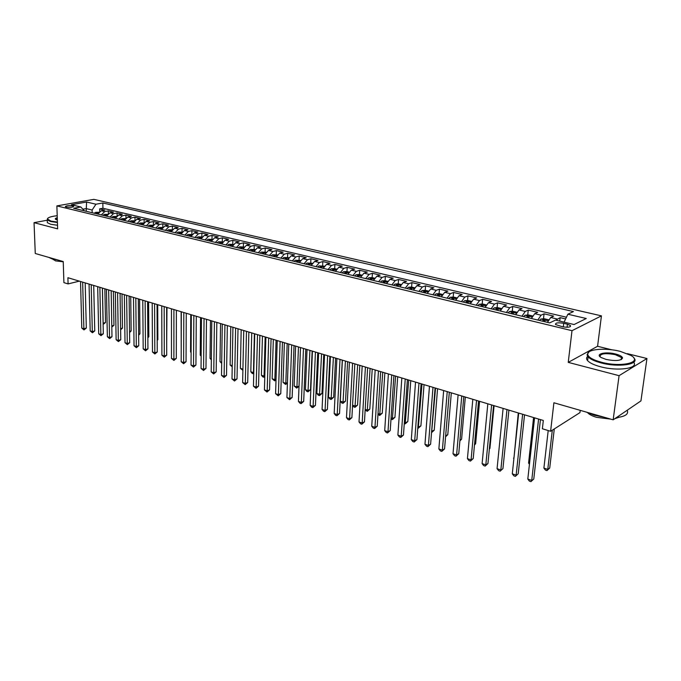 <?xml version="1.0" encoding="UTF-8"?>
<svg xmlns="http://www.w3.org/2000/svg" width="681" height="681" viewBox="0 0 681 681"><rect width="100%" height="100%" fill="white"/><g stroke="black" fill="none" stroke-linecap="round" stroke-linejoin="round"><path stroke-width="1.02" d="M66.227 207.075C70.432 207.577 72.927 207.322 73.693 206.317L72.765 205.909C68.568 205.407 66.083 205.662 65.308 206.675L66.227 207.075M601.434 315.856L93.859 199.363L56.881 205.9L571.997 330.685L601.434 315.856L597.577 346.28L568.243 362.377L619.08 375.674L646.95 358.512L627.354 353.66M611.776 349.796L597.577 346.28M646.95 358.512L640.94 400.896L613.155 419.819L553.9 402.769L550.606 431.277L579.948 412.626L580.229 410.345M47.253 220.21L34.05 222.678L35.267 253.494L63.239 261.547L63.903 282.632L68.083 283.909L79.328 281.142M619.08 375.674L613.155 419.819M565.622 318.929L560.14 317.635L559.739 321.117M547.464 322.368L550.716 317.482L553.662 316.103L544.042 313.83L543.506 318.751M531.427 318.504L534.704 313.677L537.692 312.332L528.252 310.102L527.741 314.954M515.704 314.716L518.999 309.949L522.021 308.629L512.759 306.441L512.274 311.226M500.271 311.004L503.582 306.288L506.638 304.994L497.547 302.849L497.096 307.565M485.127 307.352L488.447 302.696L491.546 301.428L482.625 299.325L482.199 303.981M470.265 303.777L473.601 299.172L476.726 297.929L467.966 295.86L467.566 300.457M455.674 300.261L459.02 295.707L462.178 294.498L453.58 292.464L453.205 296.993M441.348 296.814L444.71 292.311L447.894 291.119L439.449 289.127L439.092 293.613L435.908 293.92L434.538 295.171M427.276 293.426L430.647 288.974L433.865 287.808L425.565 285.85L425.233 290.293M413.452 290.097L416.84 285.697L420.083 284.556L411.928 282.624L411.622 287.041M399.883 286.829L403.271 282.479L406.54 281.355L398.53 279.465L398.24 283.841M386.544 283.611L389.941 279.312L393.235 278.214L385.361 276.35L385.088 280.7M373.435 280.461L376.848 276.197L380.16 275.124L372.422 273.294L372.166 277.61M360.555 277.354L363.969 273.141L367.306 272.085L359.704 270.289L359.466 274.571M347.897 274.307L351.319 270.136L354.673 269.106L347.191 267.335L346.978 271.583M335.452 271.31L338.874 267.182L342.254 266.169L334.899 264.432L334.694 268.646M323.211 268.365L326.642 264.279L330.038 263.283L322.803 261.572L322.624 265.76M311.183 265.462L314.613 261.427L318.018 260.448L310.911 258.763L310.74 262.917M299.342 262.619L302.781 258.618L306.203 257.656L299.206 256.005L299.053 260.125M287.705 259.81L291.145 255.852L294.584 254.907L287.697 253.281L287.561 257.375M276.248 257.052L279.695 253.136L283.143 252.208L276.375 250.608L276.248 254.668M264.977 254.336L268.425 250.455L271.889 249.552L265.224 247.978L265.113 252.004M253.894 251.672L257.341 247.824L260.814 246.931L254.251 245.381L254.158 249.391M242.981 249.042L246.428 245.237L249.918 244.36L243.457 242.836L243.372 246.811M232.238 246.454L235.686 242.683L239.184 241.823L232.825 240.325L232.757 244.275M221.665 243.909L225.113 240.172L228.62 239.329L222.364 237.848L222.304 241.772M211.255 241.397L214.702 237.703L218.218 236.869L212.055 235.413L212.012 239.312M201.006 238.937L204.453 235.268L207.977 234.451L201.908 233.021L201.874 236.886M190.91 236.503L194.357 232.868L197.89 232.068L191.906 230.655L191.889 234.494M180.967 234.111L184.415 230.51L187.956 229.727L182.065 228.331L182.048 232.127L178.124 232.102L176.685 233.072M171.178 231.753L174.617 228.186L178.167 227.411L172.361 226.041L172.361 229.659M161.533 229.429L164.972 225.896L168.522 225.139L162.81 223.785L162.819 227.233M152.025 227.139L155.464 223.632L159.022 222.891L153.387 221.563L153.404 224.858M142.661 224.883L146.1 221.41L149.658 220.678L144.108 219.367L144.134 222.525M133.433 222.661L136.864 219.222L140.431 218.499L134.966 217.205L134.991 220.235M124.342 220.474L127.773 217.06L131.339 216.354L125.942 215.077L125.985 217.988M115.378 218.312L118.8 214.932L122.376 214.234L117.055 212.983L117.106 215.775M106.542 216.183L109.964 212.83L113.54 212.149L108.296 210.906L108.347 213.596M550.606 431.277L542.374 428.766L543.319 420.466L67.896 277.712L68.083 283.909M567.426 324.207L563.689 323.313C557.994 322.411 555.27 322.811 555.517 324.505L562.285 326.727C568.022 327.646 570.763 327.246 570.491 325.544L567.426 324.207L567.069 327.263M84.487 210.872L80.784 206.973L73.65 208.267L549.652 322.896L555.5 320.104L574.092 324.539L586.256 318.504L567.877 314.222L573.428 311.575L102.822 202.972L95.961 204.215L92.122 210.02L86.147 208.59L82.886 209.186M80.784 206.973L71.394 204.734L86.581 202.027L95.961 204.215M555.866 320.189L560.14 317.635M566.439 317.218L102.925 208.258L99.656 208.871L99.715 211.459M97.834 214.089L101.248 210.761L104.831 210.089L99.656 208.871M101.299 214.924L104.721 211.587L108.296 210.906M110.058 217.035L113.48 213.672L117.055 212.983M118.945 219.171L122.376 215.783L125.942 215.077M127.96 221.342L131.39 217.92L134.966 217.205M137.111 223.547L140.541 220.091L144.108 219.367M146.389 225.786L149.829 222.295L153.387 221.563M155.813 228.05L159.252 224.534L162.81 223.785M165.372 230.348L168.811 226.807L172.361 226.041M175.077 232.689L178.516 229.114L182.065 228.331M184.926 235.064L188.373 231.446L191.906 230.655M194.928 237.473L198.375 233.821L201.908 233.021M205.083 239.916L208.531 236.239L212.055 235.413M215.4 242.402L218.848 238.682L222.364 237.848M225.871 244.922L229.327 241.176L232.825 240.325M236.511 247.484L239.959 243.696L243.457 242.836M247.322 250.089L250.77 246.267L254.251 245.381M258.303 252.736L261.751 248.871L265.224 247.978M269.463 255.418L272.911 251.519L276.375 250.608M280.81 258.15L284.249 254.217L287.697 253.281M292.336 260.925L295.775 256.95L299.206 256.005M304.058 263.751L307.489 259.733L310.911 258.763M315.967 266.62L319.406 262.56L322.803 261.572M328.08 269.54L331.511 265.437L334.899 264.432M340.406 272.502L343.828 268.357L347.191 267.335M352.937 275.524L356.35 271.336L359.704 270.289M365.68 278.589L369.093 274.358L372.422 273.294M378.653 281.713L382.058 277.439L385.361 276.35M391.847 284.896L395.244 280.572L398.53 279.465M405.28 288.131L408.668 283.756L411.928 282.624M418.951 291.417L422.331 286.999L425.565 285.85M432.869 294.771L436.24 290.302L439.449 289.127M447.042 298.184L450.405 293.664L453.58 292.464M461.471 301.657L464.825 297.086L467.966 295.86M476.172 305.199L479.509 300.576L482.625 299.325M491.154 308.808L494.466 304.126L497.547 302.849M506.409 312.477L509.711 307.744L512.759 306.441M521.961 316.222L525.247 311.438L528.252 310.102M537.803 320.044L541.072 315.192L544.042 313.83M568.243 362.377L571.997 330.685M34.05 222.678L57.63 228.85L56.881 205.9M86.206 211.289L86.581 202.027M92.182 212.727L92.122 210.02M564.081 322.147L567.877 314.222M102.925 208.258L102.822 202.972M538.586 419.045L531.742 480.411L527.809 479.083L534.568 417.836M540.442 419.607L533.785 479.007L530.95 481.637L529.375 481.109L527.809 479.083M533.785 479.007L530.95 481.637M548.205 430.545L543.898 468.102L547.771 469.379L549.72 468.034L554.283 428.945M549.72 468.034L546.962 470.597L547.771 469.379L552.317 430.188M546.962 470.597L545.413 470.086L543.898 468.102M601.34 362.215C621.421 367.723 643.571 362.283 630.725 355.329L620.17 351.345C605.383 347.506 586.682 349.166 587.694 354.341C588.316 357.278 592.87 359.9 601.34 362.215M633.79 357.883C640.557 364.309 618.825 367.757 601.034 362.888C594.581 361.177 590.265 359.159 588.086 356.844L587.056 354.801L588.988 351.915M606.15 359.44L601.068 357.491C594.717 353.95 605.715 351.362 615.573 354.001C619.88 355.141 622.221 356.469 622.587 357.985C621.123 360.76 615.65 361.245 606.15 359.44M621.421 359.525L621.94 358.444L621.455 357.491L615.275 354.656C605.111 352.877 600.038 353.575 600.055 356.759M627.184 410.26C628.844 414.133 625.26 416.576 616.424 417.589M604.234 417.249L594.309 415.24L586.273 412.082M618.918 417.3L614.781 418.713M610.746 419.13L596.565 417.334C592.308 416.074 589.363 414.559 587.712 412.805M633.722 362.275C638.846 368.481 617.59 371.46 600.531 366.753C594.087 365.033 589.78 362.999 587.609 360.658C586.222 359.032 586.239 357.585 587.66 356.308M57.204 215.732C51.084 216.405 47.823 217.477 47.406 218.95L50.905 221.087L57.408 222.049M57.425 222.517L50.615 221.521L47.244 219.929L47.619 218.422M57.34 219.989L55.74 219.435C54.838 218.814 55.348 218.243 57.264 217.724M57.281 218.218L55.748 219.435M57.264 259.827L51.909 258.857L48.845 257.401M63.248 261.793L55.51 260.891L52.931 259.12M57.51 225.266L50.709 224.27L47.338 222.661L47.304 221.572M522.633 414.252L516.147 475.134L512.291 473.831L518.692 413.069M524.532 414.823L518.215 473.755L515.389 476.359L513.857 475.84L512.291 473.831M518.215 473.755L515.389 476.359M506.979 409.553L500.841 469.95L497.062 468.673L503.114 408.396M508.911 410.132L502.936 468.605L500.126 471.175L498.62 470.665L497.062 468.673M502.936 468.605L500.126 471.175M491.622 404.948L485.817 464.868L482.105 463.608L487.826 403.807M493.589 405.535L487.937 463.54L485.817 464.868L485.144 466.093L483.663 465.591L482.105 463.608M487.937 463.54L485.144 466.093M476.555 400.419L471.073 459.879L467.43 458.645L472.827 399.304M478.556 401.024L473.218 458.577L471.073 459.879L470.443 461.097L468.988 460.603L467.43 458.645M473.218 458.577L470.443 461.097M548.597 319.789L544 318.691L540.774 319.074L539.471 320.445M544.451 321.645L545.2 320.376L543.183 320.291L542.519 321.177M533.581 417.547L528.575 463.071L529.546 463.386M529.452 464.212L528.575 463.071M532.559 315.958L528.158 314.903L524.94 315.277L523.629 316.631M528.507 317.806L529.273 316.554L527.281 316.478L526.617 317.346M518.292 412.95L513.934 458.253M513.9 458.585L513.534 458.126M516.828 312.196L512.614 311.191L509.397 311.549L508.077 312.885M512.87 314.035L513.636 312.8L511.678 312.724L511.014 313.592M501.403 308.51L497.351 307.54L494.151 307.889L492.823 309.208M489.375 448.77L489.911 448.447L494.091 405.689M497.522 310.34L498.305 309.114L496.372 309.046L495.7 309.898M489.911 448.447L489.35 449.034M461.761 395.976L456.593 454.976L453.018 453.759L458.109 394.878M463.795 396.589L458.756 453.699L456.593 454.976L455.998 456.193L454.567 455.708L453.018 453.759M458.756 453.699L455.998 456.193M486.251 304.884L482.378 303.956L479.186 304.305L477.849 305.599M474.529 444.412L475.627 443.765L479.577 401.33M482.454 306.714L483.246 305.497L481.348 305.437L480.667 306.28M475.627 443.765L474.478 444.965M447.238 391.618L442.378 450.158L438.862 448.966L443.654 390.545M449.307 392.239L444.557 448.915L442.378 450.158L441.816 451.384L440.411 450.907L438.862 448.966M444.557 448.915L441.816 451.384M471.388 301.334L467.677 300.44L464.493 300.781L463.148 302.066M459.956 440.096L461.59 439.168L465.319 397.049M467.677 303.156L468.477 301.947L466.596 301.896L465.915 302.73M461.59 439.168L459.879 440.956M432.988 387.336L428.417 445.434L424.961 444.267L429.464 386.28M435.074 387.966L430.613 444.208L428.417 445.434L427.889 446.651L426.51 446.183L424.961 444.267M430.613 444.208L427.889 446.651M456.798 297.844L453.24 296.993L450.073 297.316L448.711 298.584M445.655 435.814L447.792 434.648L451.316 392.843M453.154 299.657L453.963 298.465L452.116 298.423L451.435 299.24M445.646 435.9L449.332 392.247M447.792 434.648L445.578 436.785M418.985 383.131L414.695 440.786L411.307 439.637L415.529 382.092M421.105 383.769L416.917 439.585L414.695 440.786L414.201 442.012L412.848 441.552L411.307 439.637M416.917 439.585L414.201 442.012M442.471 294.413L439.066 293.605M431.643 431.209L434.24 430.205L437.56 388.715M438.904 296.226L439.722 295.043L437.9 295.009L437.211 295.818M434.24 430.205L431.592 432.571L435.551 388.11M405.238 379.002L401.22 436.223L397.891 435.099L401.833 377.981M407.383 379.649L403.458 435.048L401.22 436.223L400.76 437.44L399.432 436.989L397.891 435.099M403.458 435.048L400.76 437.44M428.4 291.051L425.148 290.276L422.075 290.574L420.62 291.817M417.887 426.681L418.772 426.97L420.909 425.846L424.042 384.654M424.91 292.856L425.736 291.689L423.931 291.655L423.241 292.455M420.909 425.846L418.279 428.187L422.007 384.041M418.279 428.187L417.785 428.017M391.728 374.95L387.983 431.745L384.705 430.63L388.391 373.946M393.899 375.597L390.23 430.588L387.983 431.745L387.549 432.954L386.238 432.512L384.705 430.63M390.23 430.588L387.549 432.954M414.576 287.748L411.469 287.007L408.404 287.297L406.949 288.531M404.361 422.237L405.655 422.663L407.817 421.556L410.754 380.662M411.162 289.544L411.988 288.386L410.217 288.352L409.528 289.153M407.817 421.556L405.195 423.871L408.694 380.041M405.195 423.871L404.267 423.565M378.457 370.966L374.967 427.336L371.749 426.246L375.171 369.979M380.645 371.622L377.231 426.204L374.967 427.336L374.567 428.553L373.273 428.111L371.749 426.246M377.231 426.204L374.567 428.553M400.998 284.496L398.036 283.79L394.98 284.079L393.516 285.296M391.081 417.87L392.767 418.423L394.937 417.334L397.687 376.738M397.653 286.292L398.496 285.143L396.742 285.118L396.044 285.901M394.937 417.334L392.333 419.632L395.601 376.116M392.333 419.632L390.996 419.13M365.416 367.05L362.173 423.003L359.006 421.931L362.19 366.08M367.629 367.714L364.454 421.888L362.173 423.003L361.798 424.22L360.538 423.786L359.006 421.931M364.454 421.888L361.798 424.22M387.659 281.313L384.833 280.632L381.786 280.921L380.313 282.113M378.023 413.58L380.083 414.252L382.271 413.188L384.85 372.882M384.382 283.092L385.225 281.96L383.505 281.943L382.807 282.717M382.271 413.188L379.683 415.461L382.739 372.252M379.683 415.461L377.964 414.474M352.596 363.203L349.6 418.747L346.484 417.691L349.43 362.249M354.835 363.875L351.89 417.649L349.6 418.747L349.251 419.956L348.008 419.539L346.484 417.691M351.89 417.649L349.251 419.956M374.55 278.18L371.852 277.533L368.736 277.814L367.34 278.989M365.186 409.358L367.621 410.158L369.817 409.111L372.218 369.093M371.341 279.951L372.192 278.835L370.49 278.81L369.792 279.576M369.817 409.111L367.246 411.358L370.098 368.455M367.246 411.358L365.152 409.902M340.006 359.415L337.231 414.559L334.175 413.52L336.891 358.478M342.262 360.096L339.538 413.486L337.231 414.559L336.916 415.768L335.69 415.35L334.175 413.52M339.538 413.486L336.916 415.768M361.671 275.098L359.1 274.477L355.993 274.758L354.597 275.924M352.571 405.212L355.354 406.123L357.568 405.093L359.806 365.365M358.521 276.869L359.381 275.754L357.695 275.745L356.997 276.503M357.568 405.093L355.005 407.332L357.661 364.718M355.005 407.332L353.797 406.932L352.562 405.416M327.621 355.703L325.075 410.439L322.062 409.426L324.556 354.775M329.893 356.384L327.391 409.392L325.075 410.439L324.786 411.647L323.577 411.239L322.062 409.426M327.391 409.392L324.786 411.647M349.012 272.068L346.561 271.481L343.462 271.753L342.058 272.902M342.398 360.138L340.304 401.177L343.292 402.165L345.522 401.152L347.591 361.696M345.922 273.83L346.791 272.732L345.122 272.723L344.424 273.473M345.522 401.152L342.969 403.356L345.429 361.049M342.969 403.356L341.777 402.965L340.304 401.177M315.439 352.043L313.115 406.395L310.161 405.391L312.434 351.141M317.738 352.732L315.448 405.357L313.115 406.395L312.851 407.596L311.668 407.195L310.161 405.391M315.448 405.357L312.851 407.596M336.559 269.089L334.226 268.535L331.145 268.799L329.74 269.931M330.421 356.538L328.489 397.295L331.426 398.257L333.664 397.261L335.58 358.087M333.537 270.851L334.405 269.761L332.762 269.753L332.064 270.493M333.664 397.261L331.128 399.458L333.392 357.431M331.128 399.458L329.953 399.066L328.489 397.295M303.471 348.451L301.351 402.411L298.44 401.424L300.508 347.557M305.778 349.14L303.692 401.398L301.351 402.411L301.113 403.612L299.946 403.22L298.44 401.424M303.692 401.398L301.113 403.612M324.318 266.169L319.031 265.896L317.618 267.02M318.631 352.996L316.861 393.473L319.747 394.418L321.994 393.448L323.764 354.537M321.355 267.914L322.232 266.833L320.615 266.833L319.908 267.565M321.994 393.448L319.474 395.618L321.56 353.882M319.474 395.618L318.325 395.235L316.861 393.473M291.689 344.909L289.783 398.496L286.922 397.525L288.778 344.041M294.022 345.607L292.132 397.491L289.783 398.496L289.561 399.696L286.922 397.525M292.132 397.491L289.561 399.696M312.281 263.283L307.122 263.036L305.701 264.143M307.029 349.515L305.411 389.711L308.255 390.647L310.519 389.685L312.136 351.047M309.378 265.028L310.264 263.964L308.655 263.964L307.948 264.688M310.519 389.685L308.008 391.839L309.915 350.383M308.008 391.839L306.876 391.464L305.411 389.711M280.112 341.436L278.401 394.639L275.584 393.686L277.244 340.577M282.453 342.134L280.759 393.661L278.401 394.639L278.206 395.84L275.584 393.686M280.759 393.661L278.206 395.84M300.449 260.457L295.401 260.227L293.979 261.325M297.597 262.194L298.482 261.138L296.899 261.138L296.192 261.853M295.622 346.093L294.149 386.008L296.95 386.927L298.457 346.944M299.027 386.195L296.72 388.119L294.149 386.008M296.72 388.119L296.95 386.927L299.036 386.059M268.714 338.014L267.19 390.843L264.424 389.907L265.896 337.163M271.072 338.721L269.565 389.881L267.19 390.843L267.02 392.043L264.424 389.907M269.565 389.881L267.02 392.043M288.804 257.673L283.875 257.469L282.453 258.55M286.003 259.401L286.897 258.354L285.33 258.363L284.624 259.069M284.386 342.722L283.058 382.364L285.816 383.267L287.178 343.556M287.425 383.088L285.611 384.45L283.058 382.364M285.611 384.45L285.816 383.267L287.442 382.603M257.503 334.643L256.167 387.114L253.443 386.187L254.728 333.809M259.87 335.358L258.542 386.17L256.167 387.114L256.022 388.306L253.443 386.187M258.542 386.17L256.022 388.306M277.346 254.932L272.536 254.745L271.106 255.818M274.605 256.66L275.507 255.613L273.958 255.63L273.243 256.328M273.328 339.402L272.145 378.772L274.86 379.666L276.077 340.228M276.009 380.015L274.673 380.849L272.145 378.772M274.673 380.849L274.86 379.666L276.035 379.198M246.471 331.332L245.313 383.437L242.632 382.526L243.738 330.515M248.854 332.047L247.697 382.509L245.313 383.437L245.186 384.629L242.632 382.526M247.697 382.509L245.186 384.629M266.075 252.234L261.376 252.072L259.938 253.128M263.385 253.953L264.288 252.923L262.755 252.94L262.049 253.63M262.449 336.133L261.393 375.24L264.066 376.116L265.156 336.942M264.781 376.959L262.84 376.951L261.393 375.24M263.905 377.3L264.066 376.116L264.815 375.827M235.609 328.072L234.639 379.819L231.991 378.925L232.928 327.263M238.01 328.795L237.022 378.908L234.639 379.819L234.528 381.011L231.991 378.925M237.022 378.908L234.528 381.011M254.983 249.586L250.387 249.433L248.957 250.48M252.345 251.298L253.255 250.276L251.74 250.293L251.034 250.983M251.732 332.915L250.812 371.758L253.443 372.626L254.396 333.716M253.749 373.631L252.251 373.46L250.812 371.758M253.306 373.801L253.775 372.498M224.926 324.863L224.117 376.261L221.512 375.376L222.278 324.071M227.335 325.586L226.518 375.359L224.117 376.261L224.032 377.444L221.512 375.376M226.518 375.359L224.032 377.444M244.07 246.973L239.576 246.845L238.146 247.875M241.474 248.676L242.393 247.671L240.895 247.688L240.18 248.369M241.185 329.749L240.384 368.336L242.913 369.162M242.887 370.345L240.384 368.336M214.404 321.704L213.766 372.754L211.195 371.886L211.8 320.921M216.822 322.428L216.166 371.869L213.766 372.754L213.689 373.937L211.195 371.886M216.166 371.869L213.689 373.937M204.045 318.597L203.568 369.298L201.04 368.447L201.482 317.823M206.479 319.321L205.977 368.43L203.568 369.298L203.517 370.481L201.04 368.447M205.977 368.43L203.517 370.481M193.847 315.533L193.523 365.901L191.038 365.059L191.327 314.775M196.29 316.265L195.932 365.05L193.523 365.901L193.489 367.076L191.038 365.059M195.932 365.05L193.489 367.076M233.328 244.402L228.935 244.292L227.497 245.313M230.782 246.105L231.702 245.1L229.506 245.798M230.791 326.625L230.118 364.956L232.23 365.654M232.212 366.846L230.118 364.956M222.747 241.874L218.456 241.781L217.018 242.794M220.252 243.568L221.172 242.572L219.001 243.27M220.559 323.552L220.006 361.637L221.708 362.19M221.691 363.382L220.006 361.637M212.336 239.389L208.148 239.303L206.701 240.308M209.884 241.074L210.812 240.087L208.65 240.776M210.48 320.53L210.046 358.359L211.357 358.785M211.34 359.866L210.046 358.359M183.802 312.519L183.632 362.556L181.18 361.722L181.316 311.77M186.254 313.251L186.049 361.713L183.632 362.556L183.615 363.722L181.18 361.722M186.049 361.713L183.615 363.722M202.087 236.937L197.984 236.869L196.545 237.856M199.678 238.614L200.606 237.635L198.46 238.324M200.546 317.542L200.231 355.133L201.15 355.431M201.15 356.197L200.231 355.133M173.91 309.549L173.885 359.253L171.467 358.436L171.467 308.808M176.37 310.281L176.302 358.427L173.885 359.253L173.885 360.428L171.467 358.436M176.302 358.427L173.885 360.428M191.982 234.519L187.982 234.468L186.534 235.447M189.624 236.196L190.561 235.226L188.424 235.907M190.765 314.605L190.552 351.949L191.106 352.137M191.106 352.588L190.552 351.949M164.172 306.62L164.283 356.001L161.908 355.193L161.763 305.897M166.641 307.361L166.709 355.193L164.283 356.001L164.3 357.167L161.908 355.193M166.709 355.193L164.3 357.167M179.724 233.804L180.661 232.851L178.541 233.523M181.129 311.711L181.214 348.885M154.578 303.743L154.825 352.801L152.476 352.009L152.195 303.028M157.047 304.484L157.251 352L154.825 352.801L154.859 353.967L152.476 352.009M157.251 352L154.859 353.967M172.25 229.803L168.42 229.778L166.973 230.74M169.969 231.455L170.905 230.51L168.811 231.182M145.121 300.9L145.504 349.642L143.189 348.859L142.78 300.202M147.598 301.649L147.939 348.859L145.504 349.642L145.555 350.809L143.189 348.859M147.939 348.859L145.555 350.809M162.597 227.497L158.852 227.488L157.413 228.433M166.692 342.79L166.964 307.463M160.358 229.148L161.303 228.203L159.218 228.867M135.8 298.108L136.311 346.535L134.038 345.761L133.493 297.41M138.294 298.848L138.754 345.761L136.311 346.535L136.379 347.693L134.038 345.761M138.754 345.761L136.379 347.693M153.089 225.224L149.428 225.224L147.99 226.169M157.2 339.887L157.856 339.683L157.711 304.679M150.893 226.867L151.837 225.93L149.769 226.594M157.856 339.683L157.2 340.44M126.623 295.35L127.262 343.471L125.015 342.705L124.351 294.66M129.118 296.099L129.696 342.705L127.262 343.471L127.338 344.62L125.015 342.705M129.696 342.705L127.338 344.62M143.725 222.985L140.141 222.993L138.703 223.93M147.854 337.027L148.833 336.72L148.594 301.947M141.563 224.619L142.516 223.691L140.456 224.355M148.833 336.72L147.854 337.853M117.575 292.634L118.332 340.44L116.119 339.7L115.336 291.953M120.077 293.383L120.775 339.691L118.332 340.44L118.426 341.598L116.119 339.7M120.775 339.691L118.426 341.598M134.489 220.772L130.99 220.806L129.552 221.725M138.635 334.201L139.928 333.809L139.596 299.24M132.369 222.406L133.323 221.487L131.28 222.142M139.928 333.809L138.652 335.299M108.654 289.953L109.539 337.47L107.351 336.729L106.449 289.289M111.165 290.702L111.982 336.729L109.539 337.47L109.641 338.619L107.351 336.729M111.982 336.729L109.641 338.619M125.398 218.601L121.976 218.644L120.528 219.554M129.56 331.409L131.144 330.932L130.735 296.584M123.312 220.227L124.265 219.316L122.231 219.963M131.144 330.932L129.569 332.566M99.869 287.314L100.856 334.524L98.711 333.801L97.689 286.658M102.38 288.063L103.308 333.801L100.856 334.524L100.984 335.673L98.711 333.801M103.308 333.801L100.984 335.673M116.425 216.456L113.08 216.507L111.641 217.409M120.605 328.659L122.486 328.097L121.993 293.954M114.382 218.073L115.336 217.171L113.318 217.818M122.486 328.097L120.622 329.808M91.203 284.709L92.31 331.63L90.19 330.915L89.058 284.062M93.714 285.467L94.753 330.915L92.31 331.63L92.437 332.771L90.19 330.915M94.753 330.915L92.437 332.771M107.589 214.345L104.321 214.404L102.874 215.298M111.786 325.935L113.948 325.297L113.369 291.366M105.581 215.954L106.534 215.06L104.533 215.698M113.948 325.297L111.803 327.084M82.656 282.147L83.874 328.778L81.78 328.072L80.537 281.508M85.176 282.904L86.317 328.072L83.874 328.778L84.018 329.919L81.78 328.072M86.317 328.072L84.018 329.919M98.873 212.259L95.672 212.336L94.233 213.221M103.086 323.203L105.521 322.539L104.865 288.812M96.898 213.86L97.86 212.974L95.868 213.613M105.521 322.539L103.274 324.352L103.154 323.22L102.448 288.089M550.716 317.482L557.211 319.023M101.248 210.761L104.721 211.587M109.964 212.83L113.48 213.672M118.8 214.932L122.376 215.783M127.773 217.06L131.39 217.92M136.864 219.222L140.541 220.091M146.1 221.41L149.829 222.295M155.464 223.632L159.252 224.534M164.972 225.896L168.811 226.807M174.617 228.186L178.516 229.114M184.415 230.51L188.373 231.446M194.357 232.868L198.375 233.821M204.453 235.268L208.531 236.239M214.702 237.703L218.848 238.682M225.113 240.172L229.327 241.176M235.686 242.683L239.959 243.696M246.428 245.237L250.77 246.267M257.341 247.824L261.751 248.871M268.425 250.455L272.911 251.519M279.695 253.136L284.249 254.217M291.145 255.852L295.775 256.95M302.781 258.618L307.489 259.733M314.613 261.427L319.406 262.56M326.642 264.279L331.511 265.437M338.874 267.182L343.828 268.357M351.319 270.136L356.35 271.336M363.969 273.141L369.093 274.358M376.848 276.197L382.058 277.439M389.941 279.312L395.244 280.572M403.271 282.479L408.668 283.756M416.84 285.697L422.331 286.999M430.647 288.974L436.24 290.302M444.71 292.311L450.405 293.664M459.02 295.707L464.825 297.086M473.601 299.172L479.509 300.576M488.447 302.696L494.466 304.126M503.582 306.288L509.711 307.744M518.999 309.949L525.247 311.438M534.704 313.677L541.072 315.192M563.272 326.94L563.689 323.313M548.077 320.794L540.85 319.057M543.072 321.313L543.183 320.291M532.048 316.946L525.017 315.26M527.179 317.482L527.281 316.478M516.317 313.175L509.482 311.54M511.576 313.728L511.678 312.724M500.884 309.472L494.227 307.88M496.279 310.042L496.372 309.046M485.74 305.846L479.262 304.296M481.254 306.424L481.348 305.437M470.869 302.279L464.57 300.772M466.511 302.875L466.596 301.896M456.279 298.78L450.15 297.308M452.039 299.385L452.116 298.423M441.952 295.341L435.985 293.911M437.823 295.963L437.9 295.009M427.881 291.97L422.075 290.574M423.863 292.6L423.931 291.655M414.057 288.659L408.404 287.297M410.149 289.297L410.217 288.352M400.479 285.399L394.98 284.079M396.683 286.054L396.742 285.118M387.14 282.198L381.786 280.921M383.446 282.87L383.505 281.943M374.031 279.057L368.821 277.805M370.438 279.738L370.49 278.81M361.151 275.967L356.069 274.749M357.653 276.656L357.695 275.745M348.493 272.936L343.547 271.745M345.08 273.626L345.122 272.723M336.039 269.948L331.221 268.791M332.72 270.655L332.762 269.753M323.798 267.012L319.108 265.888M320.572 267.727L320.615 266.833M311.77 264.126L307.199 263.036M308.621 264.849L308.655 263.964M299.929 261.291L295.477 260.219M296.865 262.023L296.899 261.138M288.284 258.499L283.951 257.461M285.305 259.231L285.33 258.363M276.826 255.75L272.613 254.737M273.932 256.499L273.958 255.63M265.556 253.051L261.453 252.064M262.738 253.8L262.755 252.94M254.473 250.387L250.463 249.425M251.723 251.144L251.74 250.293M243.551 247.773L239.652 246.837M240.878 248.539L240.895 247.688M232.808 245.194L229.012 244.283M230.204 245.969L230.221 245.126M222.236 242.657L218.533 241.772M219.699 243.432L219.708 242.598M211.825 240.163L208.216 239.295M209.356 240.946L209.365 240.112M201.567 237.703L198.06 236.86M199.167 238.495L199.175 237.66M191.472 235.285L188.05 234.46M189.131 236.077L189.139 235.251M181.529 232.902L178.201 232.102M179.256 233.694L179.256 232.876M171.74 230.553L168.488 229.769M169.518 231.353L169.518 230.544M162.087 228.237L158.928 227.48M159.933 229.037L159.924 228.237M152.587 225.956L149.505 225.215M150.484 226.764L150.475 225.964M143.214 223.708L140.218 222.993M141.171 224.526L141.163 223.734M133.987 221.495L131.067 220.797M131.995 222.312L131.986 221.529M124.887 219.316L122.044 218.635M122.955 220.133L122.946 219.35M115.923 217.171L113.157 216.498M114.042 217.988L114.025 217.213M107.087 215.051L104.389 214.404M105.249 215.877L105.24 215.102M98.379 212.957L95.749 212.327M96.591 213.791L96.574 213.017M570.363 326.625L570.491 325.544M587.609 360.658L588.086 356.844M621.455 357.491L621.166 359.645M621.94 358.444L622.587 357.985M587.694 354.341L587.056 354.801M47.338 222.661L47.244 219.929M53.067 259.155L53.084 259.589"/></g></svg>
